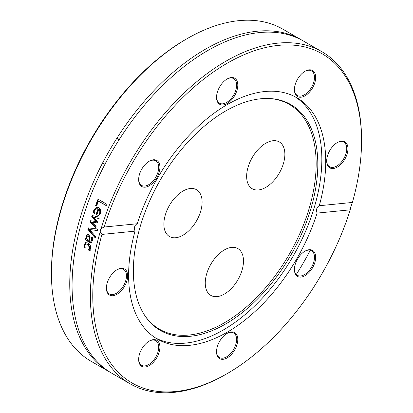 <?xml version="1.0" encoding="UTF-8"?>
<svg xmlns="http://www.w3.org/2000/svg" width="413" height="413" viewBox="0 0 413 413"><rect width="100%" height="100%" fill="white"/><g stroke="black" fill="none" stroke-linecap="round" stroke-linejoin="round"><path stroke-width="0.62" d="M163.873 224.156A27.031 15.606 -60 0 1 175.675 196.955A27.031 15.606 -60 0 1 196.505 189.712A27.031 15.606 -60 0 1 196.505 220.924A27.031 15.606 -60 0 1 169.475 236.53A27.031 15.606 -60 0 1 163.873 224.156M205.256 283.034A27.031 15.606 -60 0 1 217.057 255.828A27.031 15.606 -60 0 1 237.888 248.585A27.031 15.606 -60 0 1 237.888 279.797A27.031 15.606 -60 0 1 210.857 295.409A27.031 15.606 -60 0 1 205.256 283.034M246.644 176.372A27.031 15.606 -60 0 1 258.44 149.17A27.031 15.606 -60 0 1 279.271 141.927A27.031 15.606 -60 0 1 279.271 173.14A27.031 15.606 -60 0 1 252.24 188.746A27.031 15.606 -60 0 1 246.644 176.372M109.46 371.891L91.149 361.323A191.756 110.71 -60 0 1 51.434 273.54A191.756 110.71 -60 0 1 187.027 38.693A191.756 110.71 -60 0 1 282.905 29.194L301.211 39.762A191.756 110.71 120 0 0 153.445 91.134A191.756 110.71 120 0 0 69.745 284.113A191.756 110.71 120 0 0 109.46 371.891A191.756 110.71 120 0 0 110.632 372.552M187.027 38.693L185.829 39.38A190.068 109.734 120 0 0 51.434 272.162L51.434 273.54M302.368 40.448A191.756 110.71 120 0 0 301.211 39.762M100.214 231.807L100.462 230.01L101.2 228.492L104.128 227.036A190.068 109.734 -60 0 1 254.79 50.608A190.068 109.734 -60 0 1 361.566 140.838A190.068 109.734 -60 0 1 352.403 202.442L350.745 206.99L350.209 209.83A190.068 109.734 -60 0 1 227.171 373.62A190.068 109.734 -60 0 1 101.934 234.419L100.214 231.807A191.756 110.71 120 0 0 90.38 296.023A191.756 110.71 120 0 0 130.095 383.806A191.756 110.71 120 0 0 225.973 374.307L227.171 373.62M361.566 140.838L361.566 139.46A191.756 110.71 120 0 0 321.851 51.677A191.756 110.71 120 0 0 101.2 228.492M321.851 51.677L303.54 41.109A191.756 110.71 120 0 0 155.773 92.481A191.756 110.71 120 0 0 72.074 285.455A191.756 110.71 120 0 0 111.789 373.238L130.095 383.806M296.286 274.5A191.756 110.71 120 0 0 310.287 250.257M95.661 236.504A191.756 110.71 120 0 0 95.279 237.955L87.902 229.432A191.756 110.71 -60 0 1 88.33 227.893L97.762 229.019A191.756 110.71 120 0 0 97.313 230.552L89.523 229.52L95.661 236.504M96.637 205.973L95.646 205.4A191.756 110.71 -60 0 1 98.031 199.154L106.394 203.981A191.756 110.71 120 0 0 105.836 205.411L98.459 201.157A191.756 110.71 120 0 0 96.637 205.973M93.508 211.492L93.865 209.856L96.91 207.109L98.578 207.656C100.658 209.024 101.324 210.914 100.576 213.33L99.063 215.271L98.242 215.452L96.028 214.6A191.756 110.71 -60 0 1 98 208.993L96.787 208.601L94.794 210.372L94.618 213.516A191.756 110.71 120 0 0 94.587 213.593L93.436 212.927L93.508 211.492L94.04 211.487L94.396 209.866L97.174 207.135M96.126 226.293A191.756 110.71 120 0 0 95.718 227.661L90.055 221.987A191.756 110.71 -60 0 1 90.442 220.733L95.899 221.549L91.691 216.789A191.756 110.71 -60 0 1 92.099 215.54L99.068 217.088A191.756 110.71 120 0 0 98.593 218.503L93.261 217.135L97.504 221.853A191.756 110.71 120 0 0 97.148 222.984L91.676 222.142L96.126 226.293M86.245 238.9L86.813 238.781L86.601 235.699L87.592 234.305L87.024 234.403L88.645 234.522L90.106 237.052L89.91 241.016L90.989 241.016L91.541 239.736L91.707 237.129A191.756 110.71 -60 0 1 91.722 237.047L92.801 237.671L92.471 240.289L91.423 242.431L90.922 242.674L89.554 242.338L85.264 239.865A191.756 110.71 -60 0 1 85.579 238.518L86.245 238.9L86.038 235.808L87.411 234.279M91.557 240.903L90.653 241.202L91.557 240.903L92.104 239.628L92.269 237.026M85.057 247.568L84.593 247.304L84.474 246.081L84.577 244.687L85.966 242.483L85.393 242.617L88.083 243.004L90.292 245.446L90.566 248.621L89.6 250.686L88.413 249.999A191.756 110.71 -60 0 1 88.428 249.922L89.647 248.063L87.773 244.393L86.023 243.975L84.928 245.343L85.217 248.068A191.756 110.71 120 0 0 85.202 248.146L84.015 247.459L84.004 244.837L85.785 242.472M104.128 227.036L137.245 223.753C134.581 225.131 133.848 227.594 135.051 231.141L101.934 234.419M97.349 230.418L89.523 229.52M95.429 237.382L88.465 229.354L88.888 227.821M88.465 229.354L87.902 229.432M97.158 205.999L96.172 205.426L98.547 199.205M106.353 205.462L98.459 201.157M96.172 205.426L95.646 205.4M98.805 209.458A191.756 110.71 120 0 0 97.292 213.738L98.712 214.001L99.739 212.752L99.822 210.847L98.805 209.458L99.332 209.479L100.349 210.862L99.822 210.847M98.888 214.058L98.351 214.058L98.888 214.058M99.249 214.001L100.271 212.762L100.349 210.862M94.572 213.263L93.973 212.922L94.04 211.487M98.511 215.431L96.565 214.595L98.526 209.014L96.787 208.601M93.973 212.922L93.436 212.927M98.526 209.014L98 208.993M96.565 214.595L96.028 214.6M97.69 222.948L91.676 222.142M99.13 218.487L93.261 217.135M95.899 221.549L96.446 221.518L92.233 216.763L92.641 215.519M95.857 227.196L90.607 221.941L90.989 220.692M92.233 216.763L91.691 216.789M90.607 221.941L90.055 221.987M86.89 236.861L87.128 239.406L88.867 240.412L89.193 237.857L88.361 235.962L87.675 235.792L86.89 236.861M87.675 235.792L88.929 235.859L89.76 237.749L89.435 240.294L88.867 240.412M91.201 242.576L85.837 239.736L86.152 238.394M85.837 239.736L85.264 239.865M86.513 237.496L85.945 237.614M90.179 250.526L88.991 249.839L90.225 247.914L88.346 244.253L86.023 243.975M84.474 246.081L83.896 246.231M84.593 247.304L84.015 247.459M89.657 249.132L89.084 249.287M89.007 249.767L88.428 249.922M88.991 249.839L88.413 249.999M350.209 209.83L317.086 213.108C315.981 209.556 316.714 207.094 319.28 205.726L352.403 202.442M135.051 231.141A139.382 80.473 120 0 0 128.608 275.332A139.382 80.473 120 0 0 157.477 339.14A139.382 80.473 120 0 0 317.086 213.108M141.762 348.99A15.038 8.683 120 0 0 138.649 359.47A15.038 8.683 120 0 0 149.284 365.608A15.038 8.683 120 0 0 159.914 347.194A15.038 8.683 120 0 0 149.284 341.055A15.038 8.683 120 0 0 141.762 348.99M297.536 276.421A15.038 8.683 120 0 0 314.876 262.425A15.038 8.683 120 0 0 305.052 251.125A15.038 8.683 120 0 0 294.417 269.539A15.038 8.683 120 0 0 297.536 276.421M216.536 351.757A15.038 8.683 120 0 0 227.165 357.895A15.038 8.683 120 0 0 237.8 339.481A15.038 8.683 120 0 0 227.165 333.343A15.038 8.683 120 0 0 216.536 351.757M117.024 269.746L117.024 269.746A15.038 8.683 120 0 0 106.389 288.16A15.038 8.683 120 0 0 117.024 294.304A15.038 8.683 120 0 0 127.653 275.884A15.038 8.683 120 0 0 117.024 269.746L117.024 269.746M155.562 337.973A139.382 80.473 120 0 0 262.265 298.212A139.382 80.473 120 0 0 321.846 159.289A139.382 80.473 120 0 0 294.887 96.652M319.28 205.726A139.382 80.473 120 0 0 296.859 97.726A139.382 80.473 120 0 0 137.245 223.753M148.979 341.236A14.192 8.193 -60 0 1 155.778 340.699A14.192 8.193 -60 0 1 155.778 357.085A14.192 8.193 -60 0 1 141.592 365.278A14.192 8.193 -60 0 1 138.654 359.119M116.719 269.926A14.192 8.193 -60 0 1 123.518 269.39A14.192 8.193 -60 0 1 125.697 280.763A14.192 8.193 -60 0 1 116.425 293.266A14.192 8.193 -60 0 1 109.326 293.968A14.192 8.193 -60 0 1 106.394 287.809M104.954 164.26L102.625 162.913L104.954 164.26M148.979 161.369A14.192 8.193 -60 0 1 155.778 160.827A14.192 8.193 -60 0 1 155.784 177.218A14.192 8.193 -60 0 1 141.592 185.411A14.192 8.193 -60 0 1 138.654 179.252M226.866 79.151A14.192 8.193 -60 0 1 233.665 78.609A14.192 8.193 -60 0 1 236.603 85.109A14.192 8.193 -60 0 1 230.413 99.388A14.192 8.193 -60 0 1 219.473 103.193A14.192 8.193 -60 0 1 216.541 97.034M304.748 71.434A14.192 8.193 -60 0 1 311.552 70.897A14.192 8.193 -60 0 1 311.552 87.282A14.192 8.193 -60 0 1 297.36 95.475A14.192 8.193 -60 0 1 294.423 89.316M337.008 142.743A14.192 8.193 -60 0 1 343.812 142.206A14.192 8.193 -60 0 1 345.986 153.579A14.192 8.193 -60 0 1 336.714 166.083A14.192 8.193 -60 0 1 329.62 166.785A14.192 8.193 -60 0 1 326.683 160.626M304.748 251.3A14.192 8.193 -60 0 1 311.552 250.763L311.552 250.763A14.192 8.193 -60 0 1 311.552 267.154A14.192 8.193 -60 0 1 297.36 275.347L297.36 275.347A14.192 8.193 -60 0 1 294.423 269.188M237.8 85.109A15.038 8.683 120 0 0 227.165 78.971A15.038 8.683 120 0 0 216.536 97.385A15.038 8.683 120 0 0 227.165 103.524A15.038 8.683 120 0 0 237.8 85.109M337.313 167.115A15.038 8.683 120 0 0 347.947 148.701A15.038 8.683 120 0 0 337.313 142.562A15.038 8.683 120 0 0 326.683 160.977A15.038 8.683 120 0 0 337.313 167.115M312.569 87.871A15.038 8.683 120 0 0 314.876 73.163A15.038 8.683 120 0 0 305.052 71.253A15.038 8.683 120 0 0 294.417 89.673A15.038 8.683 120 0 0 300.984 97.225A15.038 8.683 120 0 0 312.569 87.871M156.801 160.44A15.038 8.683 120 0 0 149.284 161.189A15.038 8.683 120 0 0 138.649 179.603A15.038 8.683 120 0 0 153.352 182.458A15.038 8.683 120 0 0 156.801 160.44M226.866 333.523A14.192 8.193 -60 0 1 233.665 332.981A14.192 8.193 -60 0 1 236.603 339.481A14.192 8.193 -60 0 1 230.413 353.76A14.192 8.193 -60 0 1 219.473 357.565A14.192 8.193 -60 0 1 216.541 351.406M317.814 164.276A130.425 75.3 120 0 0 271.821 98.681A130.425 75.3 120 0 0 179.536 151.845A130.425 75.3 120 0 0 133.363 270.768A130.425 75.3 120 0 0 145.789 316.983A130.425 75.3 120 0 0 249.529 306.544A130.425 75.3 120 0 0 317.814 164.276M145.376 316.384A129.801 74.939 120 0 0 248.595 305.057A129.801 74.939 120 0 0 316.157 163.827A129.801 74.939 120 0 0 271.098 98.619M100.271 212.762L99.739 212.752M94.396 209.866L93.865 209.856M97.143 214.925L96.606 214.936M89.76 237.749L89.193 237.857M88.929 235.859L88.361 235.962M90.127 242.214L89.554 242.338M92.104 239.628L91.541 239.736M86.601 235.699L86.038 235.808M84.577 244.687L84.004 244.837M88.346 244.253L87.773 244.393M90.225 247.914L89.647 248.063M116.817 138.334L119.145 139.677"/></g></svg>
